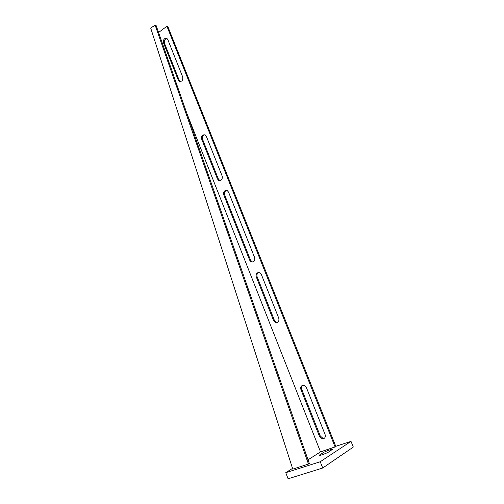 <?xml version="1.0" encoding="UTF-8"?>
<svg xmlns="http://www.w3.org/2000/svg" width="504" height="504" viewBox="0 0 504 504"><rect width="100%" height="100%" fill="white"/><g stroke="black" fill="none" stroke-linecap="round" stroke-linejoin="round"><path stroke-width="0.76" d="M180.237 81.623L179.235 80.407L164.462 43.155C163.983 41.53 164.367 40.156 165.614 39.041L167.032 38.581L167.826 39.633L182.732 77.055C183.053 80.419 181.862 81.831 179.172 81.283L178.29 80.142L163.498 42.821C163.019 41.196 163.403 39.822 164.651 38.701L167.044 38.594M220.002 180.64L218.352 179.021L202.577 139.262C202.066 137.542 202.482 136.156 203.811 135.116L204.945 134.744M202.892 134.946L205.241 134.902L206.281 136.187L222.195 176.154C222.598 179.456 221.413 180.854 218.635 180.363L217.444 178.939L201.657 139.104C201.146 137.378 201.556 135.998 202.892 134.946M252.882 262.03L252.057 261.809L250.513 260.114L224.645 194.903C224.123 193.127 224.545 191.741 225.931 190.745L226.8 190.443M225.036 190.682L227.317 190.657L228.551 192.112L254.659 257.67C255.144 260.877 253.984 262.282 251.194 261.891L249.65 260.19L223.751 194.853C223.222 193.076 223.65 191.684 225.036 190.682M277.389 322.44L276.28 322.276L274.403 320.355L257.153 276.853C256.593 274.995 257.046 273.603 258.502 272.677L258.861 272.538M257.651 272.784L259.755 272.758L261.362 274.497L278.781 318.244C279.323 321.35 278.214 322.762 275.455 322.484L273.571 320.557L256.297 276.967C255.736 275.102 256.19 273.71 257.651 272.784M302.4 385.409L304.063 385.352L306.382 387.544L325.086 434.505C325.723 437.34 324.771 438.77 322.22 438.801L319.486 436.395L300.938 389.611C300.346 387.633 300.831 386.234 302.4 385.409M308.448 464.033L292.78 469.136L150.683 28.029L155.144 25.2L308.448 464.033L309.368 463.649L156.19 25.691L155.144 25.2M324.431 438.228L322.982 438.341L320.248 435.941L301.732 389.258C301.184 387.576 301.512 386.259 302.715 385.314M158.571 32.508L166.912 26.252L167.87 26.617L335.91 446.645L320.512 451.886L186.757 113.091M166.912 26.252L335.166 447.124M320.512 451.886L308.032 459.824M335.771 446.311L351.005 441.359L353.317 447.054L322.718 468.014L288.093 478.8L285.755 472.683L292.541 468.392M351.005 441.359L320.254 461.746L322.718 468.014M320.254 461.746L285.755 472.683M328.954 451.823C326.976 453.184 319.404 455.925 319.322 455.314L322.743 452.907C324.74 451.553 332.174 448.869 332.281 449.461L328.954 451.823M319.486 436.395L320.248 435.941M300.938 389.611L301.732 389.258M273.571 320.557L274.403 320.355M256.297 276.967L257.153 276.853M249.65 260.19L250.513 260.114M223.751 194.853L224.645 194.903M217.444 178.939L218.352 179.021M201.657 139.104L202.577 139.262M178.29 80.142L179.235 80.407M163.498 42.821L164.462 43.155M319.857 454.759L320.078 455.32M322.743 452.907L323.316 454.362M322.22 438.801L322.982 438.341M275.455 322.484L276.28 322.276M251.194 261.891L252.057 261.809M218.635 180.363L219.536 180.438M179.172 81.283L180.117 81.547"/></g></svg>
